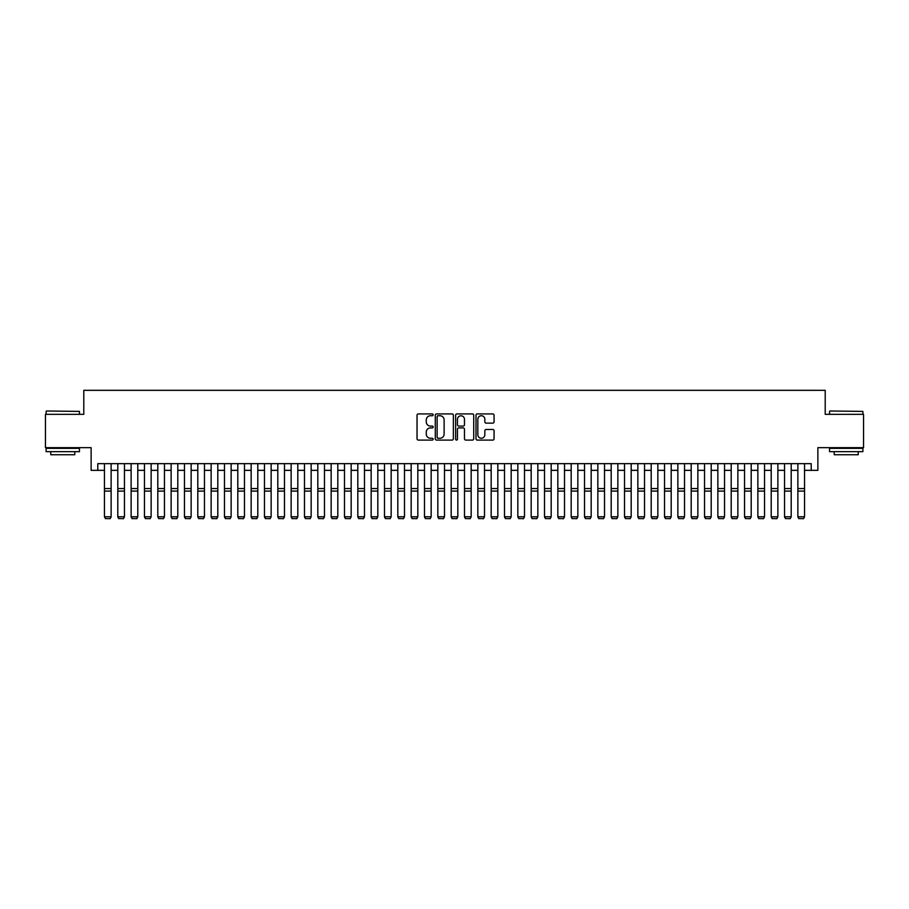 <?xml version="1.0" encoding="UTF-8"?>
<svg xmlns="http://www.w3.org/2000/svg" width="909" height="909" viewBox="0 0 909 909"><rect width="100%" height="100%" fill="white"/><g stroke="black" fill="none" stroke-linecap="round" stroke-linejoin="round"><path stroke-width="1.36" d="M433.161 414.822A0.92 0.92 0 0 0 432.252 413.913L418.345 413.913A1.307 1.307 0 0 0 417.038 415.22L417.038 438.774A1.307 1.307 0 0 0 418.345 440.092L432.252 440.092A0.92 0.92 0 0 0 433.161 439.172A0.92 0.92 0 0 0 432.252 438.252L430.446 438.252A4.193 4.193 0 0 1 426.264 434.07L426.264 432.105A4.193 4.193 0 0 1 430.446 427.912L432.252 427.912A0.92 0.92 0 0 0 433.161 427.003A0.92 0.92 0 0 0 432.252 426.082L430.446 426.082A4.193 4.193 0 0 1 426.264 421.89L426.264 419.935A4.193 4.193 0 0 1 430.446 415.743L432.252 415.743A0.92 0.92 0 0 0 433.161 414.822M492.758 423.139A1.307 1.307 0 0 0 494.064 421.833L494.064 415.22A1.307 1.307 0 0 0 492.758 413.913L477.305 413.913A1.307 1.307 0 0 0 475.998 415.22L475.998 438.774A1.307 1.307 0 0 0 477.305 440.092L492.758 440.092A1.307 1.307 0 0 0 494.064 438.774L494.064 430.798A1.307 1.307 0 0 0 492.758 429.491L486.145 429.491A1.307 1.307 0 0 0 484.838 430.798L484.838 434.752A3.5 3.5 0 0 1 481.338 438.252A3.5 3.5 0 0 1 477.827 434.752L477.827 419.242A3.5 3.5 0 0 1 481.338 415.743A3.5 3.5 0 0 1 484.838 419.242L484.838 421.833A1.307 1.307 0 0 0 486.145 423.139L492.758 423.139M97.786 470.339L97.786 463.67L811.214 463.67L811.214 470.339L817.873 470.339L817.873 447.671L863.55 447.671L863.55 414.334L825.213 414.334L825.213 390.325L83.787 390.325L83.787 414.334L45.45 414.334L45.45 447.671L91.127 447.671L91.127 470.339L104.455 470.339M453.352 415.22A1.307 1.307 0 0 0 452.046 413.913L436.604 413.913A1.307 1.307 0 0 0 435.286 415.22L435.286 438.774A1.307 1.307 0 0 0 436.604 440.092L452.046 440.092A1.307 1.307 0 0 0 453.352 438.774L453.352 415.22M456.954 413.913L472.396 413.913A1.307 1.307 0 0 1 473.714 415.22L473.714 438.774A1.307 1.307 0 0 1 472.396 440.092L465.794 440.092A1.307 1.307 0 0 1 464.476 438.774L464.476 429.23A1.307 1.307 0 0 0 463.17 427.912L458.784 427.912A1.307 1.307 0 0 0 457.477 429.23L457.477 439.172A0.92 0.92 0 0 1 456.557 440.092A0.92 0.92 0 0 1 455.648 439.172L455.648 415.22A1.307 1.307 0 0 1 456.954 413.913M111.125 470.339L117.795 470.339M124.465 470.339L131.123 470.339M137.793 470.339L144.463 470.339M151.133 470.339L157.802 470.339M164.461 470.339L171.131 470.339M177.8 470.339L184.47 470.339M191.14 470.339L197.798 470.339M204.468 470.339L211.138 470.339M217.808 470.339L224.478 470.339M231.136 470.339L237.806 470.339M244.476 470.339L251.145 470.339M257.804 470.339L264.474 470.339M271.143 470.339L277.813 470.339M284.483 470.339L291.141 470.339M297.811 470.339L304.481 470.339M311.151 470.339L317.82 470.339M324.479 470.339L331.149 470.339M337.818 470.339L344.488 470.339M351.158 470.339L357.816 470.339M364.486 470.339L371.156 470.339M377.826 470.339L384.496 470.339M391.154 470.339L397.824 470.339M404.494 470.339L411.163 470.339M417.833 470.339L424.492 470.339M431.161 470.339L437.831 470.339M444.501 470.339L451.171 470.339M457.829 470.339L464.499 470.339M471.169 470.339L477.839 470.339M484.508 470.339L491.167 470.339M497.837 470.339L504.506 470.339M511.176 470.339L517.846 470.339M524.504 470.339L531.174 470.339M537.844 470.339L544.514 470.339M551.184 470.339L557.842 470.339M564.512 470.339L571.182 470.339M577.851 470.339L584.521 470.339M591.18 470.339L597.849 470.339M604.519 470.339L611.189 470.339M617.859 470.339L624.517 470.339M631.187 470.339L637.857 470.339M644.526 470.339L651.196 470.339M657.855 470.339L664.524 470.339M671.194 470.339L677.864 470.339M684.522 470.339L691.192 470.339M697.862 470.339L704.532 470.339M711.202 470.339L717.86 470.339M724.53 470.339L731.2 470.339M737.869 470.339L744.539 470.339M751.198 470.339L757.867 470.339M764.537 470.339L771.207 470.339M777.877 470.339L784.535 470.339M791.205 470.339L797.875 470.339M804.545 470.339L811.214 470.339M438.036 415.743A0.92 0.92 0 0 0 437.127 416.663L437.127 437.343A0.92 0.92 0 0 0 438.036 438.252L439.933 438.252A4.193 4.193 0 0 0 444.126 434.07L444.126 419.935A4.193 4.193 0 0 0 439.933 415.743L438.036 415.743M464.476 419.31A3.5 3.5 0 0 0 460.977 415.811A3.5 3.5 0 0 0 457.477 419.31L457.477 424.776A1.307 1.307 0 0 0 458.784 426.082L463.17 426.082A1.307 1.307 0 0 0 464.476 424.776L464.476 419.31M111.125 463.67L111.125 517.016L110.125 518.675L105.455 518.573L110.125 518.675M105.455 518.675L104.455 516.778L111.125 516.778L110.125 518.573M104.455 463.67L104.455 516.778L105.455 518.573M46.518 410.993L79.458 411.402L46.518 410.993M62.789 451.671L46.12 451.671L46.12 448.33L79.458 448.33L79.458 451.671L62.789 451.671M74.788 451.671L74.788 454.739L50.779 454.739L50.779 451.671M829.951 410.993L862.88 411.402L829.951 410.993M846.211 451.671L829.542 451.671L829.542 448.33L862.88 448.33L862.88 451.671L846.211 451.671M858.221 451.671L858.221 454.739L834.212 454.739L834.212 451.671M117.795 517.016L118.795 518.675L117.795 516.778L124.465 516.778L123.465 518.675L118.795 518.573L123.465 518.675M131.123 517.016L132.123 518.675L131.123 516.778L137.793 516.778L136.793 518.675L132.123 518.573L136.793 518.675M144.463 517.016L145.463 518.675L144.463 516.778L151.133 516.778L150.133 518.675L145.463 518.573L150.133 518.675M157.802 517.016L158.802 518.675L157.802 516.778L164.461 516.778L163.461 518.675L158.802 518.573L163.461 518.675M124.465 463.67L124.465 516.778L123.465 518.573M117.795 463.67L117.795 516.778L118.795 518.573M137.793 463.67L137.793 516.778L136.793 518.573M131.123 463.67L131.123 516.778L132.123 518.573M151.133 463.67L151.133 516.778L150.133 518.573M144.463 463.67L144.463 516.778L145.463 518.573M164.461 463.67L164.461 516.778L163.461 518.573M157.802 463.67L157.802 516.778L158.802 518.573M171.131 517.016L172.131 518.675L171.131 516.778L177.8 516.778L176.8 518.675L172.131 518.573L176.8 518.675M177.8 463.67L177.8 516.778L176.8 518.573M171.131 463.67L171.131 516.778L172.131 518.573M184.47 517.016L185.47 518.675L184.47 516.778L191.14 516.778L190.129 518.675L185.47 518.573L190.129 518.675M191.14 463.67L191.14 516.778L190.129 518.573M184.47 463.67L184.47 516.778L185.47 518.573M197.798 517.016L198.798 518.675L197.798 516.778L204.468 516.778L203.468 518.675L198.798 518.573L203.468 518.675M204.468 463.67L204.468 516.778L203.468 518.573M197.798 463.67L197.798 516.778L198.798 518.573M211.138 517.016L212.138 518.675L211.138 516.778L217.808 516.778L216.808 518.675L212.138 518.573L216.808 518.675M217.808 463.67L217.808 516.778L216.808 518.573M211.138 463.67L211.138 516.778L212.138 518.573M224.478 517.016L225.477 518.675L224.478 516.778L231.136 516.778L230.136 518.675L225.477 518.573L230.136 518.675M231.136 463.67L231.136 516.778L230.136 518.573M224.478 463.67L224.478 516.778L225.477 518.573M237.806 517.016L238.806 518.675L237.806 516.778L244.476 516.778L243.476 518.675L238.806 518.573L243.476 518.675M244.476 463.67L244.476 516.778L243.476 518.573M237.806 463.67L237.806 516.778L238.806 518.573M251.145 517.016L252.145 518.675L251.145 516.778L257.804 516.778L256.804 518.675L252.145 518.573L256.804 518.675M257.804 463.67L257.804 516.778L256.804 518.573M251.145 463.67L251.145 516.778L252.145 518.573M264.474 517.016L265.473 518.675L264.474 516.778L271.143 516.778L270.143 518.675L265.473 518.573L270.143 518.675M271.143 463.67L271.143 516.778L270.143 518.573M264.474 463.67L264.474 516.778L265.473 518.573M277.813 517.016L278.813 518.675L277.813 516.778L284.483 516.778L283.483 518.675L278.813 518.573L283.483 518.675M284.483 463.67L284.483 516.778L283.483 518.573M277.813 463.67L277.813 516.778L278.813 518.573M291.141 517.016L292.141 518.675L291.141 516.778L297.811 516.778L296.811 518.675L292.141 518.573L296.811 518.675M297.811 463.67L297.811 516.778L296.811 518.573M291.141 463.67L291.141 516.778L292.141 518.573M304.481 517.016L305.481 518.675L304.481 516.778L311.151 516.778L310.151 518.675L305.481 518.573L310.151 518.675M311.151 463.67L311.151 516.778L310.151 518.573M304.481 463.67L304.481 516.778L305.481 518.573M317.82 517.016L318.82 518.675L317.82 516.778L324.479 516.778L323.479 518.675L318.82 518.573L323.479 518.675M324.479 463.67L324.479 516.778L323.479 518.573M317.82 463.67L317.82 516.778L318.82 518.573M331.149 517.016L332.149 518.675L331.149 516.778L337.818 516.778L336.819 518.675L332.149 518.573L336.819 518.675M337.818 463.67L337.818 516.778L336.819 518.573M331.149 463.67L331.149 516.778L332.149 518.573M344.488 517.016L345.488 518.675L344.488 516.778L351.158 516.778L350.158 518.675L345.488 518.573L350.158 518.675M351.158 463.67L351.158 516.778L350.158 518.573M344.488 463.67L344.488 516.778L345.488 518.573M357.816 517.016L358.816 518.675L357.816 516.778L364.486 516.778L363.486 518.675L358.816 518.573L363.486 518.675M364.486 463.67L364.486 516.778L363.486 518.573M357.816 463.67L357.816 516.778L358.816 518.573M371.156 517.016L372.156 518.675L371.156 516.778L377.826 516.778L376.826 518.675L372.156 518.573L376.826 518.675M377.826 463.67L377.826 516.778L376.826 518.573M371.156 463.67L371.156 516.778L372.156 518.573M384.496 517.016L385.496 518.675L384.496 516.778L391.154 516.778L390.154 518.675L385.496 518.573L390.154 518.675M391.154 463.67L391.154 516.778L390.154 518.573M384.496 463.67L384.496 516.778L385.496 518.573M397.824 517.016L398.824 518.675L397.824 516.778L404.494 516.778L403.494 518.675L398.824 518.573L403.494 518.675M404.494 463.67L404.494 516.778L403.494 518.573M397.824 463.67L397.824 516.778L398.824 518.573M411.163 517.016L412.163 518.675L411.163 516.778L417.833 516.778L416.833 518.675L412.163 518.573L416.833 518.675M417.833 463.67L417.833 516.778L416.833 518.573M411.163 463.67L411.163 516.778L412.163 518.573M424.492 517.016L425.492 518.675L424.492 516.778L431.161 516.778L430.162 518.675L425.492 518.573L430.162 518.675M431.161 463.67L431.161 516.778L430.162 518.573M424.492 463.67L424.492 516.778L425.492 518.573M437.831 517.016L438.831 518.675L437.831 516.778L444.501 516.778L443.501 518.675L438.831 518.573L443.501 518.675M451.171 517.016L452.171 518.675L451.171 516.778L457.829 516.778L456.829 518.675L452.171 518.573L456.829 518.675M464.499 517.016L465.499 518.675L464.499 516.778L471.169 516.778L470.169 518.675L465.499 518.573L470.169 518.675M444.501 463.67L444.501 516.778L443.501 518.573M437.831 463.67L437.831 516.778L438.831 518.573M457.829 463.67L457.829 516.778L456.829 518.573M451.171 463.67L451.171 516.778L452.171 518.573M471.169 463.67L471.169 516.778L470.169 518.573M464.499 463.67L464.499 516.778L465.499 518.573M477.839 517.016L478.838 518.675L477.839 516.778L484.508 516.778L483.508 518.675L478.838 518.573L483.508 518.675M484.508 463.67L484.508 516.778L483.508 518.573M477.839 463.67L477.839 516.778L478.838 518.573M491.167 517.016L492.167 518.675L491.167 516.778L497.837 516.778L496.837 518.675L492.167 518.573L496.837 518.675M497.837 463.67L497.837 516.778L496.837 518.573M491.167 463.67L491.167 516.778L492.167 518.573M504.506 517.016L505.506 518.675L504.506 516.778L511.176 516.778L510.176 518.675L505.506 518.573L510.176 518.675M511.176 463.67L511.176 516.778L510.176 518.573M504.506 463.67L504.506 516.778L505.506 518.573M517.846 517.016L518.846 518.675L517.846 516.778L524.504 516.778L523.504 518.675L518.846 518.573L523.504 518.675M524.504 463.67L524.504 516.778L523.504 518.573M517.846 463.67L517.846 516.778L518.846 518.573M531.174 517.016L532.174 518.675L531.174 516.778L537.844 516.778L536.844 518.675L532.174 518.573L536.844 518.675M537.844 463.67L537.844 516.778L536.844 518.573M531.174 463.67L531.174 516.778L532.174 518.573M544.514 517.016L545.514 518.675L544.514 516.778L551.184 516.778L550.184 518.675L545.514 518.573L550.184 518.675M551.184 463.67L551.184 516.778L550.184 518.573M544.514 463.67L544.514 516.778L545.514 518.573M557.842 517.016L558.842 518.675L557.842 516.778L564.512 516.778L563.512 518.675L558.842 518.573L563.512 518.675M564.512 463.67L564.512 516.778L563.512 518.573M557.842 463.67L557.842 516.778L558.842 518.573M571.182 517.016L572.181 518.675L571.182 516.778L577.851 516.778L576.851 518.675L572.181 518.573L576.851 518.675M577.851 463.67L577.851 516.778L576.851 518.573M571.182 463.67L571.182 516.778L572.181 518.573M584.521 517.016L585.521 518.675L584.521 516.778L591.18 516.778L590.18 518.675L585.521 518.573L590.18 518.675M591.18 463.67L591.18 516.778L590.18 518.573M584.521 463.67L584.521 516.778L585.521 518.573M597.849 517.016L598.849 518.675L597.849 516.778L604.519 516.778L603.519 518.675L598.849 518.573L603.519 518.675M604.519 463.67L604.519 516.778L603.519 518.573M597.849 463.67L597.849 516.778L598.849 518.573M611.189 517.016L612.189 518.675L611.189 516.778L617.859 516.778L616.859 518.675L612.189 518.573L616.859 518.675M617.859 463.67L617.859 516.778L616.859 518.573M611.189 463.67L611.189 516.778L612.189 518.573M624.517 517.016L625.517 518.675L624.517 516.778L631.187 516.778L630.187 518.675L625.517 518.573L630.187 518.675M631.187 463.67L631.187 516.778L630.187 518.573M624.517 463.67L624.517 516.778L625.517 518.573M637.857 517.016L638.857 518.675L637.857 516.778L644.526 516.778L643.527 518.675L638.857 518.573L643.527 518.675M644.526 463.67L644.526 516.778L643.527 518.573M637.857 463.67L637.857 516.778L638.857 518.573M651.196 517.016L652.196 518.675L651.196 516.778L657.855 516.778L656.855 518.675L652.196 518.573L656.855 518.675M657.855 463.67L657.855 516.778L656.855 518.573M651.196 463.67L651.196 516.778L652.196 518.573M664.524 517.016L665.524 518.675L664.524 516.778L671.194 516.778L670.194 518.675L665.524 518.573L670.194 518.675M671.194 463.67L671.194 516.778L670.194 518.573M664.524 463.67L664.524 516.778L665.524 518.573M677.864 517.016L678.864 518.675L677.864 516.778L684.522 516.778L683.523 518.675L678.864 518.573L683.523 518.675M684.522 463.67L684.522 516.778L683.523 518.573M677.864 463.67L677.864 516.778L678.864 518.573M691.192 517.016L692.192 518.675L691.192 516.778L697.862 516.778L696.862 518.675L692.192 518.573L696.862 518.675M697.862 463.67L697.862 516.778L696.862 518.573M691.192 463.67L691.192 516.778L692.192 518.573M704.532 517.016L705.532 518.675L704.532 516.778L711.202 516.778L710.202 518.675L705.532 518.573L710.202 518.675M711.202 463.67L711.202 516.778L710.202 518.573M704.532 463.67L704.532 516.778L705.532 518.573M717.86 517.016L718.871 518.675L717.86 516.778L724.53 516.778L723.53 518.675L718.871 518.573L723.53 518.675M724.53 463.67L724.53 516.778L723.53 518.573M717.86 463.67L717.86 516.778L718.871 518.573M731.2 517.016L732.199 518.675L731.2 516.778L737.869 516.778L736.869 518.675L732.199 518.573L736.869 518.675M737.869 463.67L737.869 516.778L736.869 518.573M731.2 463.67L731.2 516.778L732.199 518.573M744.539 517.016L745.539 518.675L744.539 516.778L751.198 516.778L750.198 518.675L745.539 518.573L750.198 518.675M751.198 463.67L751.198 516.778L750.198 518.573M744.539 463.67L744.539 516.778L745.539 518.573M757.867 517.016L758.867 518.675L757.867 516.778L764.537 516.778L763.537 518.675L758.867 518.573L763.537 518.675M764.537 463.67L764.537 516.778L763.537 518.573M757.867 463.67L757.867 516.778L758.867 518.573M771.207 517.016L772.207 518.675L771.207 516.778L777.877 516.778L776.877 518.675L772.207 518.573L776.877 518.675M777.877 463.67L777.877 516.778L776.877 518.573M771.207 463.67L771.207 516.778L772.207 518.573M784.535 517.016L785.535 518.675L784.535 516.778L791.205 516.778L790.205 518.675L785.535 518.573L790.205 518.675M791.205 463.67L791.205 516.778L790.205 518.573M784.535 463.67L784.535 516.778L785.535 518.573M797.875 517.016L798.875 518.675L797.875 516.778L804.545 516.778L803.545 518.675L798.875 518.573L803.545 518.675M804.545 463.67L804.545 516.778L803.545 518.573M797.875 463.67L797.875 516.778L798.875 518.573M111.125 488.565L104.455 488.565M111.125 491.087L104.455 491.087M124.465 488.565L117.795 488.565M124.465 491.087L117.795 491.087M137.793 488.565L131.123 488.565M137.793 491.087L131.123 491.087M151.133 488.565L144.463 488.565M151.133 491.087L144.463 491.087M164.461 488.565L157.802 488.565M164.461 491.087L157.802 491.087M177.8 488.565L171.131 488.565M177.8 491.087L171.131 491.087M191.14 488.565L184.47 488.565M191.14 491.087L184.47 491.087M204.468 488.565L197.798 488.565M204.468 491.087L197.798 491.087M217.808 488.565L211.138 488.565M217.808 491.087L211.138 491.087M231.136 488.565L224.478 488.565M231.136 491.087L224.478 491.087M244.476 488.565L237.806 488.565M244.476 491.087L237.806 491.087M257.804 488.565L251.145 488.565M257.804 491.087L251.145 491.087M271.143 488.565L264.474 488.565M271.143 491.087L264.474 491.087M284.483 488.565L277.813 488.565M284.483 491.087L277.813 491.087M297.811 488.565L291.141 488.565M297.811 491.087L291.141 491.087M311.151 488.565L304.481 488.565M311.151 491.087L304.481 491.087M324.479 488.565L317.82 488.565M324.479 491.087L317.82 491.087M337.818 488.565L331.149 488.565M337.818 491.087L331.149 491.087M351.158 488.565L344.488 488.565M351.158 491.087L344.488 491.087M364.486 488.565L357.816 488.565M364.486 491.087L357.816 491.087M377.826 488.565L371.156 488.565M377.826 491.087L371.156 491.087M391.154 488.565L384.496 488.565M391.154 491.087L384.496 491.087M404.494 488.565L397.824 488.565M404.494 491.087L397.824 491.087M417.833 488.565L411.163 488.565M417.833 491.087L411.163 491.087M431.161 488.565L424.492 488.565M431.161 491.087L424.492 491.087M444.501 488.565L437.831 488.565M444.501 491.087L437.831 491.087M457.829 488.565L451.171 488.565M457.829 491.087L451.171 491.087M471.169 488.565L464.499 488.565M471.169 491.087L464.499 491.087M484.508 488.565L477.839 488.565M484.508 491.087L477.839 491.087M497.837 488.565L491.167 488.565M497.837 491.087L491.167 491.087M511.176 488.565L504.506 488.565M511.176 491.087L504.506 491.087M524.504 488.565L517.846 488.565M524.504 491.087L517.846 491.087M537.844 488.565L531.174 488.565M537.844 491.087L531.174 491.087M551.184 488.565L544.514 488.565M551.184 491.087L544.514 491.087M564.512 488.565L557.842 488.565M564.512 491.087L557.842 491.087M577.851 488.565L571.182 488.565M577.851 491.087L571.182 491.087M591.18 488.565L584.521 488.565M591.18 491.087L584.521 491.087M604.519 488.565L597.849 488.565M604.519 491.087L597.849 491.087M617.859 488.565L611.189 488.565M617.859 491.087L611.189 491.087M631.187 488.565L624.517 488.565M631.187 491.087L624.517 491.087M644.526 488.565L637.857 488.565M644.526 491.087L637.857 491.087M657.855 488.565L651.196 488.565M657.855 491.087L651.196 491.087M671.194 488.565L664.524 488.565M671.194 491.087L664.524 491.087M684.522 488.565L677.864 488.565M684.522 491.087L677.864 491.087M697.862 488.565L691.192 488.565M697.862 491.087L691.192 491.087M711.202 488.565L704.532 488.565M711.202 491.087L704.532 491.087M724.53 488.565L717.86 488.565M724.53 491.087L717.86 491.087M737.869 488.565L731.2 488.565M737.869 491.087L731.2 491.087M751.198 488.565L744.539 488.565M751.198 491.087L744.539 491.087M764.537 488.565L757.867 488.565M764.537 491.087L757.867 491.087M777.877 488.565L771.207 488.565M777.877 491.087L771.207 491.087M791.205 488.565L784.535 488.565M791.205 491.087L784.535 491.087M804.545 488.565L797.875 488.565M804.545 491.087L797.875 491.087M46.12 414.334L46.12 411.402M53.722 448.33L53.722 447.671M71.856 448.33L71.856 447.671M79.458 414.334L79.458 411.402M829.542 414.334L829.542 411.402M837.144 448.33L837.144 447.671M855.278 448.33L855.278 447.671M862.88 414.334L862.88 411.402"/></g></svg>
